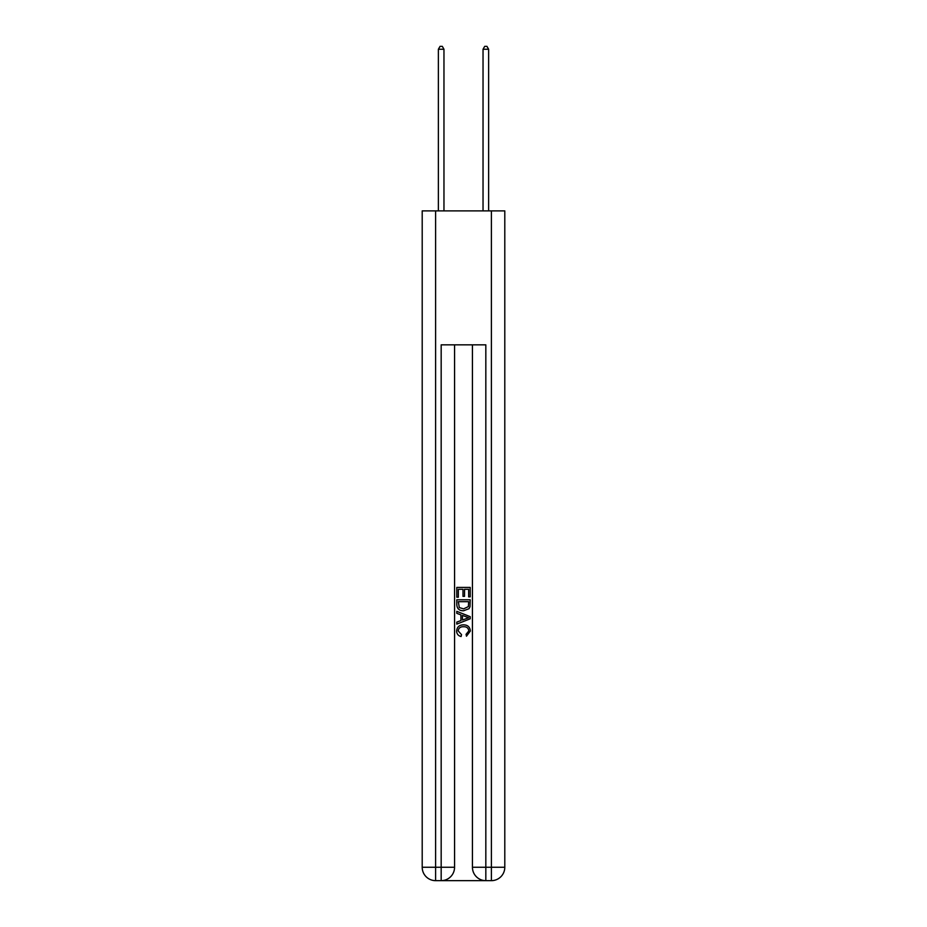 <?xml version="1.0" encoding="UTF-8"?>
<svg xmlns="http://www.w3.org/2000/svg" width="927" height="927" viewBox="0 0 927 927"><rect width="100%" height="100%" fill="white"/><g stroke="black" fill="none" stroke-linecap="round" stroke-linejoin="round"><path stroke-width="1.39" d="M442.179 880.65L484.821 880.65M435.597 210.892L435.597 867.255L422.202 867.255L422.202 210.892L504.798 210.892L504.798 867.255L491.403 867.255L491.403 210.892M485.829 880.65L485.829 867.255L472.434 867.255A13.395 13.395 0 0 0 485.829 880.65L491.403 880.65L491.403 867.255L485.829 867.255L485.829 344.844L441.171 344.844L441.171 867.255L435.597 867.255L435.597 880.65L441.171 880.65A13.395 13.395 0 0 0 454.566 867.255L441.171 867.255L441.171 880.65M454.566 344.844L454.566 867.255M472.434 867.255L472.434 344.844M491.403 880.65A13.395 13.395 0 0 0 504.798 867.255M422.202 867.255A13.395 13.395 0 0 0 435.597 880.65M456.802 597.208L456.802 587.417L470.198 587.417L470.198 596.861L468.656 596.861L468.656 589.305L464.531 589.305L464.531 596.339L462.99 596.339L462.99 589.305L458.344 589.305L458.344 597.208L456.802 597.208M456.802 604.578L456.802 599.781L470.198 599.781L470.001 606.721L469.05 608.68L463.57 610.766C459.294 610.789 457.034 608.726 456.802 604.578M458.344 601.669L459.294 607.591L463.604 608.877L468.378 606.594L468.656 601.669L458.344 601.669M456.802 613.35L456.802 611.345L470.198 616.664L470.198 618.796L456.802 624.114L456.802 622.11L460.928 620.58L460.928 614.868L456.802 613.35M466.177 616.814L462.469 615.435L462.469 620.012L468.656 617.73L466.177 616.814M458.181 630.881L461.53 634.636L461.09 636.536C458.251 635.795 456.768 633.964 456.629 631.067C456.988 626.953 459.317 624.879 463.604 624.856C467.718 624.937 469.977 627 470.371 631.02L466.478 636.189L466.072 634.3L468.819 630.928C468.425 628.043 466.687 626.64 463.604 626.745C460.476 626.582 458.656 627.961 458.181 630.881M443.963 210.892L443.963 49.247L438.378 49.247L438.378 210.892M438.378 49.247L440.058 46.35L442.295 46.35L443.963 49.247M488.622 210.892L488.622 49.247L483.037 49.247L483.037 210.892M483.037 49.247L484.705 46.35L486.942 46.35L488.622 49.247"/></g></svg>
